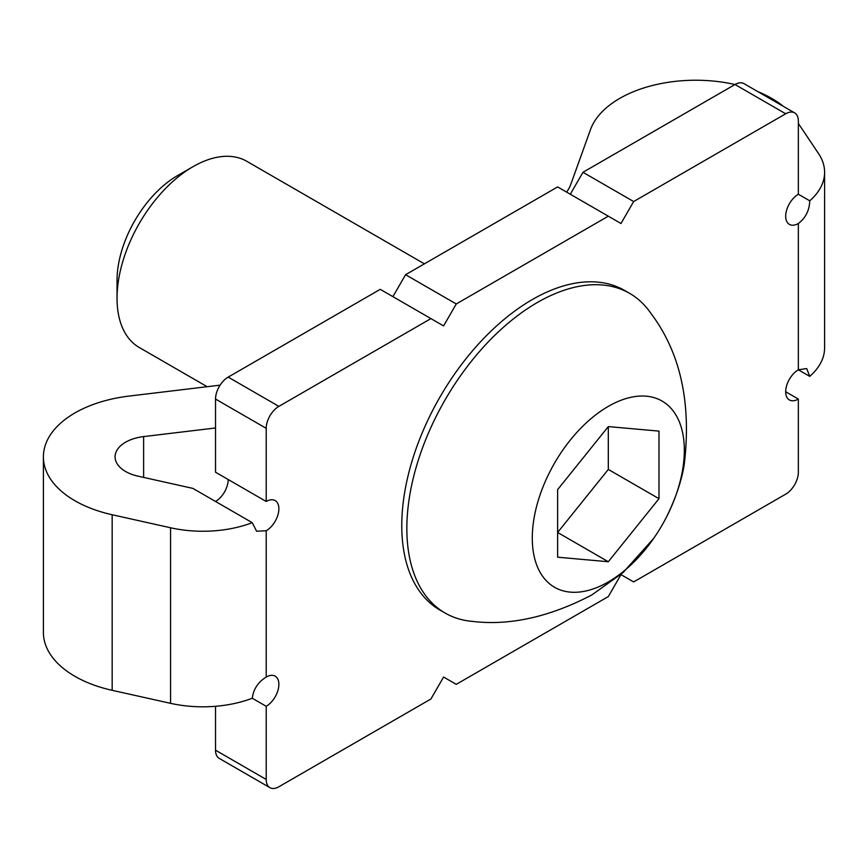 <?xml version="1.0" encoding="UTF-8"?>
<svg xmlns="http://www.w3.org/2000/svg" width="868" height="868" viewBox="0 0 868 868"><rect width="100%" height="100%" fill="white"/><g stroke="black" fill="none" stroke-linecap="round" stroke-linejoin="round"><path stroke-width="1.3" d="M215.524 501.476A17.913 10.34 120 0 0 228.197 479.527M798.354 194.237A17.913 10.34 120 0 0 786.658 210.023A17.913 10.34 120 0 0 789.403 224.389A17.913 10.34 120 0 0 798.354 223.499C805.634 217.944 809.432 210.381 809.746 200.812L798.354 194.237L798.354 121.086A17.913 10.34 120 0 0 794.643 112.883L743.963 83.621A17.913 10.34 120 0 0 735.012 84.511L582.97 172.287L633.651 201.55L620.978 223.499L557.625 186.924L405.584 274.7L456.264 303.963L443.591 325.912L380.238 289.337L228.197 377.113A17.913 10.34 120 0 0 215.524 399.063L215.524 472.214L266.205 501.476A17.913 10.34 120 0 1 275.167 500.586A17.913 10.34 120 0 1 277.912 514.941A17.913 10.34 120 0 1 266.205 530.739L256.613 531.249L252.262 522.677L192.87 488.391L138.001 476.152A35.838 20.691 0 0 1 115.075 456.85A35.838 20.691 0 0 1 143.621 436.593L215.524 427.967M228.197 377.113L278.878 406.376A17.913 10.34 120 0 0 266.205 428.325L266.205 501.476M405.584 274.7L392.911 296.65M582.97 172.287L570.298 194.237M794.643 112.883A17.913 10.34 120 0 0 785.692 113.773L633.651 201.55M809.746 200.812A89.588 51.722 0 0 0 824.6 172.298L824.6 347.862A89.588 51.722 180 0 1 809.746 376.376L806.687 368.553L798.354 369.801A17.913 10.34 120 0 0 786.658 385.598A17.913 10.34 120 0 0 789.403 399.953A17.913 10.34 120 0 0 798.354 399.063L798.354 472.214A17.913 10.34 120 0 1 785.692 494.163L633.651 581.94L620.978 574.627L608.305 596.576L456.264 684.353L443.591 677.04L430.919 698.99L278.878 786.766A17.913 10.34 120 0 1 269.915 787.656L219.235 758.393A17.913 10.34 120 0 1 215.524 750.191L266.205 779.453A17.913 10.34 120 0 0 269.915 787.656M824.6 172.298A89.588 51.722 0 0 0 818.578 153.658L798.354 123.43M653.669 538.399L622.92 572.728L591.835 594.949C549.433 617.05 509.69 625.871 472.604 621.412A184.558 106.558 -60 0 1 445.078 613.025L440 610.106A184.558 106.558 -60 0 1 440 396.991A184.558 106.558 -60 0 1 624.559 290.433L629.636 293.362A184.558 106.558 -60 0 1 650.653 313.001C680.393 352.343 691.59 402.795 684.244 464.38C681.749 480.297 675.879 497.765 666.635 516.775A107.513 62.073 -60 0 1 657.065 533.353A107.513 62.073 -60 0 1 608.305 581.94A107.513 62.073 -60 0 1 534.319 516.688A107.513 62.073 -60 0 1 642.342 396.014A107.513 62.073 -60 0 1 666.635 516.785M456.264 303.963L608.305 216.186M278.878 406.376L430.919 318.599M252.262 698.241L266.205 706.302A17.913 10.34 120 0 0 277.912 690.505A17.913 10.34 120 0 0 275.167 676.15A17.913 10.34 120 0 0 266.205 677.04C258.089 682.107 253.434 689.181 252.262 698.241A89.588 51.722 180 0 1 170.573 703.34L112.167 690.32A107.513 62.073 180 0 1 43.4 632.414L43.4 456.85A107.513 62.073 0 0 0 112.167 514.746L170.573 527.777A89.588 51.722 0 0 0 252.262 522.677M266.205 706.302L266.205 779.453M445.078 613.025A184.558 106.558 -60 0 1 445.067 399.92A184.558 106.558 -60 0 1 629.636 293.362M608.305 426.589L557.625 489.628L557.625 557.202L608.305 561.737L658.986 498.688L658.986 431.114L608.305 426.589L608.305 469.425L658.986 498.688M798.354 223.499L798.354 369.801L809.746 376.376M785.692 391.75L798.354 399.063M215.524 706.302L215.524 750.191M566.598 192.099A71.675 41.382 0 0 0 570.786 184.374L590.468 129.679A107.513 62.073 0 0 1 734.99 84.522M783.468 106.428A107.513 62.073 0 0 0 757.862 91.65M220.114 385.153L129.039 396.079A107.513 62.073 0 0 0 43.4 456.85M207.17 386.705L139.314 347.526A107.513 62.073 -60 0 1 117.039 298.31A107.513 62.073 -60 0 1 193.065 166.645A107.513 62.073 -60 0 1 246.816 161.318L424.398 263.839M117.039 298.31L117.039 280.364A85.52 49.378 -60 0 1 177.517 175.618L193.065 166.645M608.305 469.425L557.625 532.475L608.305 561.737M215.524 399.063L266.205 428.325M735.012 84.511L785.692 113.773M266.205 530.739L266.205 677.04M170.573 527.777L170.573 703.34M112.167 514.746L112.167 690.32M143.621 436.593L143.621 477.4"/></g></svg>
